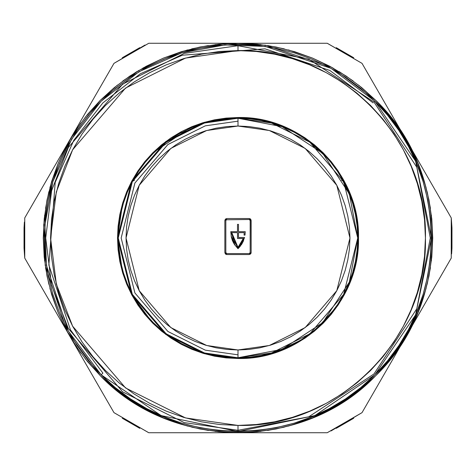 <?xml version="1.0" encoding="UTF-8"?>
<svg xmlns="http://www.w3.org/2000/svg" width="476" height="476" viewBox="0 0 476 476"><rect width="100%" height="100%" fill="white"/><g stroke="black" fill="none" stroke-linecap="round" stroke-linejoin="round"><path stroke-width="0.71" d="M85.079 358.559L100.305 375.695C171.997 451.159 304.003 451.159 375.695 375.695C451.159 304.003 451.159 171.997 375.695 100.305L361.534 87.471L346.183 76.089L329.797 66.265L312.518 58.096L294.525 51.658L275.991 47.017L257.088 44.208L238 43.274L218.912 44.208L200.009 47.017L181.475 51.658L163.482 58.096L146.203 66.265L129.817 76.089L114.466 87.471L100.305 100.305L87.471 114.466L76.089 129.817L66.265 146.203L58.096 163.482L51.658 181.475L47.017 200.009L44.208 218.912L43.274 238L44.208 257.088L47.017 275.991L51.658 294.525L58.096 312.518L66.265 329.797L76.089 346.183L87.471 361.534L100.305 375.695L114.466 388.529L129.817 399.911L146.203 409.735L163.482 417.904L181.475 424.342L200.009 428.983L218.912 431.791L238 432.726L257.088 431.791L275.991 428.983L294.525 424.342L312.518 417.904L329.797 409.735L346.183 399.911L361.534 388.529L375.695 375.695L388.529 361.534L399.911 346.183L409.735 329.797L417.904 312.518L424.342 294.525L428.983 275.991L431.791 257.088L432.726 238L431.791 218.912L428.983 200.009L424.342 181.475L417.904 163.482L409.735 146.203L399.911 129.817L388.529 114.466L375.695 100.305L331.629 67.259L265.537 45.232L224.797 43.721L181.302 51.711L138.439 70.65L100.305 100.305L70.65 138.439L51.711 181.302L43.721 224.797L45.232 265.537L67.259 331.629L100.305 375.695L87.453 361.504M373.969 102.031L374.832 101.168L415.59 161.144L431.512 238L415.59 314.856L374.832 374.832L314.856 415.59L238 431.512L161.144 415.59L101.168 374.832L161.144 415.59L238 431.512L314.856 415.59L374.832 374.832L415.59 314.856L431.512 238L415.59 161.144L374.832 101.168C449.826 172.407 449.826 303.593 374.832 374.832C303.593 449.826 172.407 449.826 101.168 374.832L68.33 331.046L46.434 265.364L44.934 224.88L52.872 181.659L71.697 139.057L101.168 101.168L139.057 71.697L181.659 52.872L224.88 44.934L265.364 46.434L331.046 68.33L374.832 101.168L331.046 68.33L265.364 46.434L224.88 44.934L181.659 52.872L139.057 71.697L101.168 101.168L71.697 139.057L52.872 181.659L44.934 224.88L46.434 265.364L68.33 331.046L101.168 374.832L88.417 360.76L77.1 345.511L67.342 329.219L59.22 312.054L52.824 294.174L48.207 275.753L45.422 256.969L44.488 238L45.422 219.031L48.207 200.247L52.824 181.826L59.22 163.946L67.342 146.781L77.1 130.489L88.417 115.24L101.168 101.168L115.24 88.417L130.489 77.1L146.781 67.342L163.946 59.22L181.826 52.824L200.247 48.207L219.031 45.422L238 44.488L256.969 45.422L275.753 48.207L294.174 52.824L312.054 59.22L329.219 67.342L345.511 77.1L360.76 88.417L374.832 101.168L387.583 115.24L398.9 130.489L408.658 146.781L416.78 163.946L423.176 181.826L427.793 200.247L430.578 219.031L431.512 238L430.578 256.969L427.793 275.753L423.176 294.174L416.78 312.054L408.658 329.219L398.9 345.511L387.583 360.76L374.832 374.832L360.76 387.583L345.511 398.9L329.219 408.658L312.054 416.78L294.174 423.176L275.753 427.793L256.969 430.578L238 431.512L219.031 430.578L200.247 427.793L181.826 423.176L163.946 416.78L146.781 408.658L130.489 398.9L115.24 387.583L101.168 374.832L102.887 373.113L70.46 329.874L48.844 265.025L55.204 182.367L73.786 140.307L102.887 102.887L140.307 73.786L182.367 55.204L265.025 48.844L329.874 70.46L373.113 102.887M163.197 58.215L163.69 58.007M275.961 47.011L294.525 51.658M333.146 68.104L312.518 58.096L288.397 49.909M409.735 146.203L417.904 163.482L407.896 142.854M428.983 275.991L424.342 294.525M329.797 409.735L312.518 417.904L333.146 407.896M200.009 428.983L181.475 424.342M66.265 329.797L58.096 312.518L68.104 333.146M47.017 200.009L51.658 181.475M146.203 66.265L163.482 58.096L142.854 68.104M122.278 57.751L139.76 47.659M336.24 47.659L353.722 57.751M451.962 227.909L451.962 248.091M353.722 418.249L336.24 428.34M139.76 428.34L122.278 418.249M24.038 248.091L24.038 227.909M113.978 412.644L148.762 432.726L113.978 412.644L69.359 335.366L24.746 258.081L24.746 217.919L24.746 258.081L113.978 412.644L148.554 432.63M362.022 412.644L451.254 258.081L451.254 217.919L451.254 258.081L362.022 412.644L327.238 432.726L362.022 412.644L330.993 430.958M327.238 432.726L148.762 432.726L327.238 432.726M451.29 218.264L451.95 227.659M451.95 248.341L451.605 253.946M362.022 63.356L327.238 43.274L362.022 63.356L451.254 217.919L362.022 63.356L327.446 43.37M113.978 63.356L24.746 217.919L113.978 63.356L148.762 43.274L113.978 63.356L145.007 45.041M148.762 43.274L327.238 43.274L148.762 43.274M24.71 257.736L24.05 248.341M24.05 227.659L24.395 222.054M237.78 43.274L215.11 44.625M208.375 45.541L191.715 48.855M187.603 49.909L163.482 58.096M136.981 71.525L122.856 80.962M117.441 85.079L100.305 100.305M100.121 100.49L85.079 117.441M80.962 122.856L71.525 136.981M68.104 142.854L58.096 163.482L49.909 187.603M48.855 191.715L45.541 208.375M44.625 215.11L43.274 238M43.274 238.178L44.625 260.89M45.541 267.625L48.855 284.285M49.909 288.397L58.096 312.518M71.525 339.019L80.962 353.144M100.49 375.879L117.441 390.921M122.856 395.038L136.981 404.475M142.854 407.896L163.482 417.904L187.603 426.091M191.715 427.145L208.375 430.459M215.11 431.375L237.816 432.726M238.184 432.726L260.89 431.375M267.625 430.459L284.285 427.145M288.397 426.091L312.518 417.904M339.019 404.475L353.144 395.038M358.559 390.921L375.695 375.695M375.879 375.51L390.921 358.559M395.038 353.144L404.475 339.019M407.896 333.146L417.904 312.518L426.091 288.397M427.145 284.285L430.459 267.625M431.375 260.89L432.726 238.184M432.726 237.816L431.375 215.11M430.459 208.375L427.145 191.715M426.091 187.603L417.904 163.482M404.475 136.981L395.038 122.856M390.921 117.441L375.695 100.305M375.51 100.121L358.559 85.079M353.144 80.962L339.019 71.525M284.285 48.855L267.625 45.541M260.89 44.625L238 43.274M294.882 343.386L283.827 348.64L272.766 352.603L261.366 355.459L249.739 357.178L238 357.756L239.434 357.75L238 357.756L238 349.967L248.978 349.432L259.842 347.819L270.505 345.148L280.846 341.447L290.782 336.746L300.207 331.1L309.031 324.555L317.171 317.171L324.555 309.031L331.1 300.207L336.746 290.782L341.447 280.846L345.148 270.505L347.819 259.842L349.432 248.978L349.967 238L349.432 227.022L347.819 216.158L345.148 205.495L341.447 195.154L336.746 185.218L331.1 175.793L324.555 166.969L317.171 158.829L309.031 151.445L300.207 144.9L290.782 139.254L280.846 134.553L270.505 130.852L259.842 128.181L248.978 126.568L238 126.033L238 118.244L204.466 123.034L166.148 142.193L132.334 181.642L118.244 238L132.334 294.358L166.148 333.807L204.466 352.966L238 357.756L234.246 357.696L238 357.756L282.084 349.348L322.68 322.68L349.348 282.084L357.756 238L349.348 193.916L322.68 153.32L282.084 126.652L238 118.244L249.739 118.821L261.366 120.541L272.766 123.397L283.827 127.36L294.454 132.382L304.533 138.427L313.976 145.424L322.68 153.32L330.576 162.024L337.573 171.467L343.618 181.546L348.64 192.173L352.603 203.234L355.459 214.634L357.178 226.261L357.756 238L357.178 249.739L355.459 261.366L352.603 272.766L348.64 283.827L343.618 294.454L337.573 304.533L330.576 313.976L322.68 322.68L313.976 330.576L302.028 339.204M144.9 175.793L139.254 185.218L134.553 195.154L130.852 205.495L128.181 216.158L126.568 227.022L126.033 238L126.568 248.978L128.181 259.842L130.852 270.505L134.553 280.846L139.254 290.782L144.9 300.207L151.445 309.031L158.829 317.171L166.969 324.555L175.793 331.1L185.218 336.746L195.154 341.447L205.495 345.148L216.158 347.819L227.022 349.432L238 349.967L206.649 345.487L170.819 327.577L139.206 290.693L126.033 238L139.206 185.307L170.819 148.423L206.649 130.513L238 126.033L227.022 126.568L216.158 128.181L205.495 130.852L195.154 134.553L185.218 139.254L175.793 144.9L166.969 151.445L158.829 158.829L151.445 166.969L144.859 175.858M203.276 122.624L238 117.512L204.263 122.332L165.707 141.61L131.685 181.302L117.512 238L131.685 294.698L165.707 334.39L204.263 353.668L238 358.488L214.492 356.173L203.026 353.299L191.893 349.319L181.201 344.261L171.062 338.18L161.566 331.135L152.802 323.198L144.865 314.434L137.82 304.938L131.739 294.799L126.681 284.107L122.701 272.974L119.827 261.508L118.096 249.811L117.512 238L118.096 226.189L119.827 214.492L122.701 203.026L126.681 191.893L131.739 181.201L137.82 171.062L144.865 161.566L152.754 152.85M214.301 356.131L191.893 349.319M191.691 349.229L181.499 344.416M180.928 344.112L161.566 331.135M161.418 331.016L152.802 323.198M152.701 323.091L131.769 294.858M131.584 294.501L122.701 272.974M122.635 272.772L117.512 237.893L122.701 203.026M122.784 202.752L126.616 192.054M126.812 191.59L131.62 181.427M131.888 180.928L144.853 161.578L152.802 152.802L191.644 126.789M192.209 126.556L202.734 122.79M238 45.708L238 50.575L238 45.708L308.781 59.208L373.969 102.031L416.792 167.219L430.292 238L416.792 308.781L373.969 373.969L308.781 416.792L238 430.292L238 425.425C338.15 427.995 427.995 338.15 425.425 238C427.995 137.85 338.15 48.005 238 50.575L185.521 58.072L125.545 88.06L72.626 149.797L56.341 191.864L50.575 238L56.341 284.136L72.626 326.203L125.545 387.94L185.521 417.928L238 425.425L238 430.292L308.781 416.792L373.969 373.969L416.792 308.781L430.292 238L416.792 167.219L373.969 102.031L308.781 59.208L238 45.708L308.781 59.208L373.969 102.031L416.792 167.219L430.292 238L416.792 308.781L373.969 373.969L308.781 416.792L238 430.292L184.158 422.599L122.624 391.837L68.33 328.494L51.622 285.332L45.708 238L51.622 190.668L68.33 147.506L122.624 84.163L184.158 53.401L238 45.708L184.158 53.401L122.624 84.163L68.33 147.506L51.622 190.668L45.708 238L51.622 285.332L68.33 328.494L122.624 391.837L184.158 422.599L238 430.292M82.164 342.125L93.117 356.899L105.47 370.53L119.101 382.882L133.875 393.836L149.648 403.297L166.273 411.157L183.593 417.357L201.437 421.825L219.626 424.521L238 425.425L256.374 424.521L274.563 421.825L292.407 417.357L309.727 411.157L326.352 403.297L342.125 393.836L356.899 382.882L370.53 370.53L382.882 356.899L393.836 342.125L403.297 326.352L411.157 309.727L417.357 292.407L421.825 274.563L424.521 256.374L425.425 238L424.521 219.626L421.825 201.437L417.357 183.593L411.157 166.273L403.297 149.648L393.836 133.875L382.882 119.101L370.53 105.47L356.899 93.117L342.125 82.164L326.352 72.703L309.727 64.843L292.407 58.643L274.563 54.175L256.374 51.479L238 50.575L219.626 51.479L201.437 54.175L183.593 58.643L166.273 64.843L149.648 72.703L133.875 82.164L119.101 93.117L105.47 105.47L93.117 119.101L82.164 133.875L72.703 149.648L64.843 166.273L58.643 183.593L54.175 201.437L51.479 219.626L50.575 238L51.479 256.374L54.175 274.563L58.643 292.407L64.843 309.727L72.703 326.352L82.092 342.024M152.802 152.802L161.566 144.865L171.062 137.82L181.201 131.739L191.893 126.681L203.026 122.701L214.492 119.827L226.189 118.096L238 117.512L249.811 118.096L261.508 119.827L272.974 122.701L284.107 126.681L294.799 131.739L304.938 137.82L314.434 144.865L323.198 152.802L331.135 161.566L338.18 171.062L344.261 181.201L349.319 191.893L353.299 203.026L356.173 214.492L357.904 226.189L358.488 238L357.904 249.811L356.173 261.508L353.299 272.974L349.319 284.107L344.261 294.799L338.18 304.938L331.135 314.434L323.198 323.198L314.434 331.135L304.938 338.18L294.799 344.261L284.107 349.319L272.974 353.299L261.508 356.173L249.811 357.904L238 358.488L226.189 357.904L214.492 356.173M261.211 356.232L238 358.488C302.385 360.142 360.142 302.385 358.488 238C360.142 173.615 302.385 115.858 238 117.512L261.27 119.779M261.693 119.863L272.974 122.701M273.284 122.796L283.934 126.61M284.422 126.812L294.501 131.578M295.096 131.9L304.741 137.689M305.14 137.951L331.004 161.4M331.254 161.703L338.025 170.825M338.317 171.265L353.234 202.812M353.394 203.335L356.137 214.307M356.232 214.789L358.488 238L356.221 261.27M356.137 261.693L353.299 272.974M353.204 273.284L349.39 283.934M349.188 284.422L344.422 294.501M344.1 295.096L338.311 304.747M338.049 305.14L314.6 331.004M314.297 331.254L305.175 338.025M304.735 338.317L273.188 353.234M272.665 353.394L261.693 356.137M134.286 178.119L132.459 181.404L134.286 178.119M173.954 136.808L181.659 132.322M181.505 343.595L192.173 348.64L203.234 352.603L214.634 355.459L226.261 357.178L238 357.756C242.814 357.696 242.814 357.696 238 357.756C242.814 357.696 242.814 357.696 238 357.756C233.186 357.696 233.186 357.696 238 357.756C233.186 357.696 233.186 357.696 238 357.756L238 349.967L269.351 345.487L305.181 327.577L336.794 290.693L349.967 238L336.794 185.307L305.181 148.423L269.351 130.513L238 126.033L238 118.244L204.466 123.034L166.148 142.193L132.334 181.642L118.244 238L132.334 294.358L166.148 333.807L204.466 352.966L238 357.756L271.534 352.966L309.852 333.807L343.666 294.358L357.756 238L343.666 181.642L309.852 142.193L271.534 123.034L238 118.244L226.261 118.821L214.634 120.541L203.234 123.397L192.173 127.36L178.125 134.286M177.435 134.684L175.144 136.065M175.162 136.053L174.032 136.755M238 354.834L205.287 350.163L167.897 331.469L134.91 292.984L121.166 238L134.91 183.016L167.897 144.531L205.287 125.837L238 121.166L238 126.033M239.434 357.75L241.754 357.696L239.434 357.75M341.714 178.119L343.541 181.404L341.714 178.119M295.519 343.041L300.832 339.947L295.519 343.041M302.046 339.192L301.73 339.394M294.876 343.392L294.341 343.678M181.546 343.618L171.467 337.573L162.024 330.576L153.32 322.68L145.424 313.976L138.427 304.533L132.382 294.454L127.36 283.827L123.397 272.766L120.541 261.366L118.821 249.739L118.244 238L118.821 226.261L120.541 214.634L123.397 203.234L127.36 192.173L132.382 181.546L138.427 171.467L145.424 162.024L153.32 153.32L162.024 145.424L173.972 136.796M174.942 136.19L181.16 132.59M301.058 339.81L294.84 343.41M224.856 252.607L224.856 220.477L225.428 219.097L226.802 218.526L249.198 218.526L250.995 219.728L251.144 252.607L250.572 253.982L249.198 254.553L226.802 254.553L225.428 253.982L224.856 252.607L224.856 220.477L226.802 218.526L249.198 218.526L251.144 220.477L251.144 252.607L249.198 254.553L226.802 254.553L224.856 252.607L226.802 254.553L226.058 254.404M293.942 343.886L293.615 344.059L293.942 343.886M249.198 254.553L251.144 252.607L250.995 253.351M251.144 220.477L249.198 218.526M226.802 218.526L224.856 220.477M250.572 219.097L249.942 218.674M226.802 219.501L225.832 220.477L225.832 252.607L225.832 220.477L225.832 252.607L226.802 253.577L249.198 253.577L226.802 253.577L249.198 253.577L250.168 252.607L250.168 220.477L250.168 252.607L250.168 220.477L249.198 219.501L226.118 219.781M226.118 253.297L226.802 253.577M249.198 253.577L249.882 253.297M249.882 219.781L249.198 219.501M250.168 220.477L249.888 219.787M226.112 219.787L225.832 220.477M225.832 252.607L226.112 253.291M249.888 253.291L250.168 252.607M245.027 235.079L244.045 235.079L244.248 232.645L238.488 232.645L238.488 237.512L244.563 237.512L242.094 243.587L238 248.71L234.507 244.551L232.585 240.957L231.395 237.334L230.771 231.669L237.512 231.669L237.512 224.369L238.488 224.369L238.488 231.669L245.229 231.669L245.027 235.079L244.045 235.079L245.027 235.079L245.229 231.669L245.027 235.079M238.488 224.369L237.512 224.369L238.488 224.369L238.488 231.669L245.229 231.669M233.085 242.052L234.365 244.325L238 248.71L230.771 231.675L237.512 231.669L237.512 224.369M235.275 245.634L231.122 235.977M240.231 246.294L238 248.71L244.563 237.512L238.488 237.512L238.488 232.645L244.248 232.645L244.045 235.079L244.248 232.645M243.611 240.463L240.112 246.437M232.151 239.845L232.585 240.957M241.243 244.932L242.094 243.587M242.855 242.177L243.545 240.642M241.165 243.242L238 247.347L243.284 238.488L237.512 238.488L237.512 232.645L231.752 232.645L238 247.347L233.49 240.588L231.752 232.645L233.49 240.588L231.752 232.645L237.512 232.645L237.512 238.488L243.284 238.488L241.177 243.224L238 247.347L233.496 240.606M238 247.347L241.171 243.23L243.284 238.488M134.524 180.118L132.459 181.404M341.476 180.118L343.541 181.404"/></g></svg>
